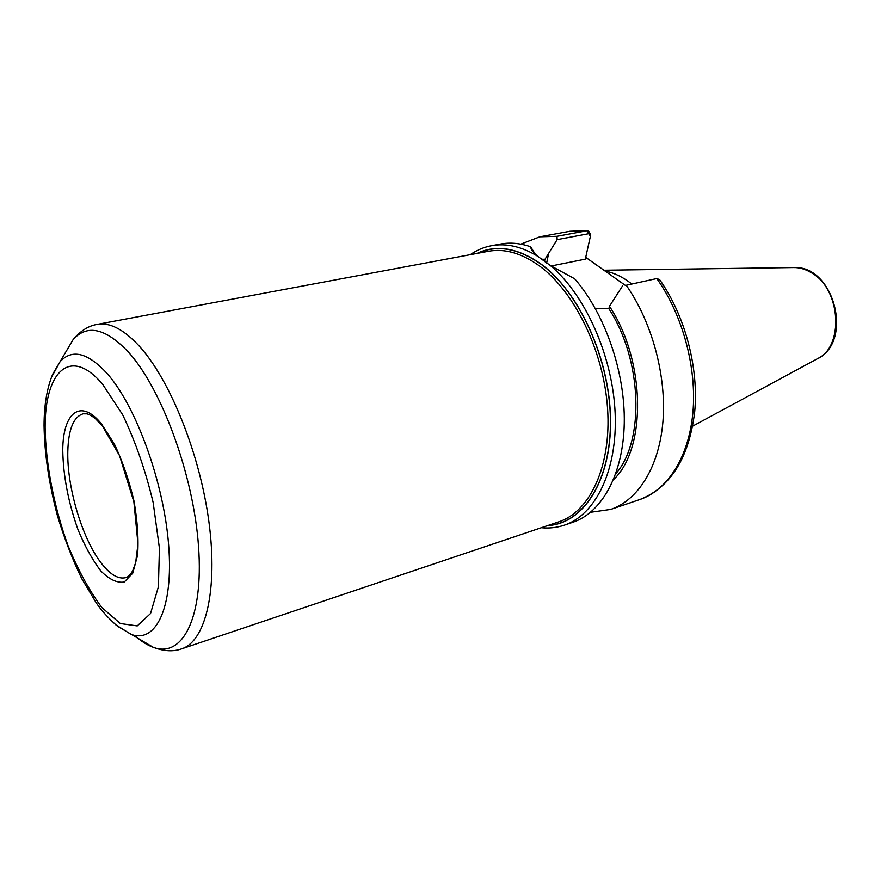 <?xml version="1.0" encoding="UTF-8"?>
<svg xmlns="http://www.w3.org/2000/svg" width="881" height="881" viewBox="0 0 881 881"><rect width="100%" height="100%" fill="white"/><g stroke="black" fill="none" stroke-linecap="round" stroke-linejoin="round"><path stroke-width="1.32" d="M590.611 512.268L610.797 509.394C638.097 500.188 659.131 467.007 662.93 421.57C666.664 376.165 652.138 322.237 626.248 285.257L656.951 278.517L659.77 279.817C685.176 315.949 698.897 367.917 694.68 412.033C688.854 458.186 670.562 487.358 639.826 499.538C667.413 490.232 688.799 457.349 692.907 412.572C696.937 367.817 682.654 314.825 656.808 278.55L626.248 285.257M622.493 285.984L609.454 306.313L608.881 308.724L595.259 308.383M613.528 479.594C646.643 448.903 645.806 360.659 609.454 306.313M590.468 235.745L590.633 234.643L588.431 230.657L587.33 230.679L557.012 236.306L539.822 236.813L520.792 244.147M544.502 261.613L544.965 259.322L541.253 259.201M544.965 259.322L557.133 239.632L588.75 233.696L590.369 236.405L585.314 259.146L551.099 266.007M557.012 236.306L557.133 239.632M535.042 253.871L530.67 246.779C520.164 243.189 510.132 242.275 500.562 244.048L491.62 245.689C483.889 247.154 476.764 250.16 470.245 254.697M541.341 527.719C549.248 528.501 556.935 527.642 564.391 525.153L573.002 522.224C601.877 512.577 623.252 474.341 624.266 423.188C625.279 372.09 605.005 313.614 574.654 278.77L550.471 265.61L537.553 256.184M530.67 246.779C530.758 249.081 532.873 252.054 537.003 255.699L537.542 256.173C521.497 246.515 506.19 243.024 491.62 245.689M590.457 235.833L590.633 234.643M585.711 257.351L625.334 285.356M615.808 473.659C644.815 441.161 642.359 359.789 608.881 308.724M631.71 283.957L627.911 281.105C620.367 275.841 612.78 272.504 605.126 271.073M588.75 233.696L587.33 230.679L569.963 231.263L588.167 230.624M564.391 525.153C595.567 514.878 617.581 470.421 615.147 413.321C612.78 356.298 585.425 294.926 550.46 265.61M547.707 525.572C583.057 523.898 611.271 481.136 610.544 420.094C610.015 359.162 579.224 291.556 540.901 263.97C517.709 247.781 496.355 244.279 476.841 253.464M548.687 253.177L546.638 263.089M548.279 525.384C583.42 523.281 611.304 480.387 610.423 419.532C609.729 358.798 579.026 291.6 540.879 264.113C517.951 248.101 496.807 244.511 477.436 253.354M558.862 521.816C589.962 511.707 611.414 466.148 607.582 408.751C603.859 351.42 574.61 291.457 539.304 265.82C521.607 253.166 504.648 248.321 488.426 251.294L97.185 324.384C109.53 322.105 123.417 329.197 138.857 345.671C169.703 378.962 199.899 453.561 208.951 522.092C218.103 590.711 205.372 641.39 181.673 648.834L558.862 521.816M134.54 635.333C140.927 641.126 147.182 645.123 153.316 647.326C182.235 658.294 203.654 618.528 198.566 546.958C193.721 475.608 161.652 388.257 128.13 351.783C105.489 328.128 87.175 324.043 73.156 339.537L64.423 354.327M115.708 624.761L131.071 634.375C155.948 643.593 173.59 607.945 168.656 545.317C163.921 482.876 136.313 406.648 107.471 373.918C87.979 352.631 72.176 348.557 60.062 361.695L51.34 377.575M102.725 384.402C70.315 345.804 44.777 371.397 45.118 427.571C45.691 464.122 53.983 506.641 67.991 545.57C78.222 570.414 89.532 591.096 101.921 607.615L120.345 623.528L137.227 625.906L150.552 613.495L158.404 586.746L159.428 548.224L153.173 502.588C145.508 470.509 135.344 441.249 122.679 414.808L102.725 384.402M101.447 423.86C80.479 397.86 62.848 412.693 62.76 450.301C63.212 475.905 68.311 502.423 78.079 529.866C85.028 546.583 92.659 560.327 100.985 571.108C109.365 579.522 117.118 583.156 124.243 582.033L132.734 573.212L137.59 555.283C138.746 539.293 137.513 521.078 133.901 500.639C128.967 480.024 122.448 461.115 114.332 443.936L101.447 423.86M83.1 413.817C73.497 416.878 68.41 429.41 67.804 451.413C66.89 486.565 81.812 537.355 100.467 562.067C109.629 574.302 118.065 579.489 125.752 577.639C127.866 577.209 130.168 574.941 132.679 570.833L135.641 562.706L137.987 544.018L133.879 501.84L119.519 455.609L102.317 425.809L95.159 418.398C91.58 415.799 88.816 414.268 86.867 413.828L83.1 413.817M692.708 426.118L816.962 358.985C844.372 347.268 841.124 289.287 811.566 272.846C805.531 269.134 799.386 267.372 793.153 267.571L603.937 270.236M639.826 499.538L610.797 509.394M569.963 231.263L539.822 236.813M656.951 278.517L654.44 278.969M181.673 648.834C173.381 651.83 163.932 651.323 153.316 647.326L117.514 626.237C108.605 618.506 101.491 610.665 96.15 602.725L81.713 578.597C72.396 559.292 64.313 538.368 57.463 515.826C48.918 483.625 44.435 453.462 44.05 425.336C44.105 404.853 47.034 387.717 52.838 373.929L73.156 339.537C80.479 330.871 88.485 325.816 97.185 324.384M794.475 267.549C833.966 265.919 853.392 340.507 818.13 358.347"/></g></svg>
